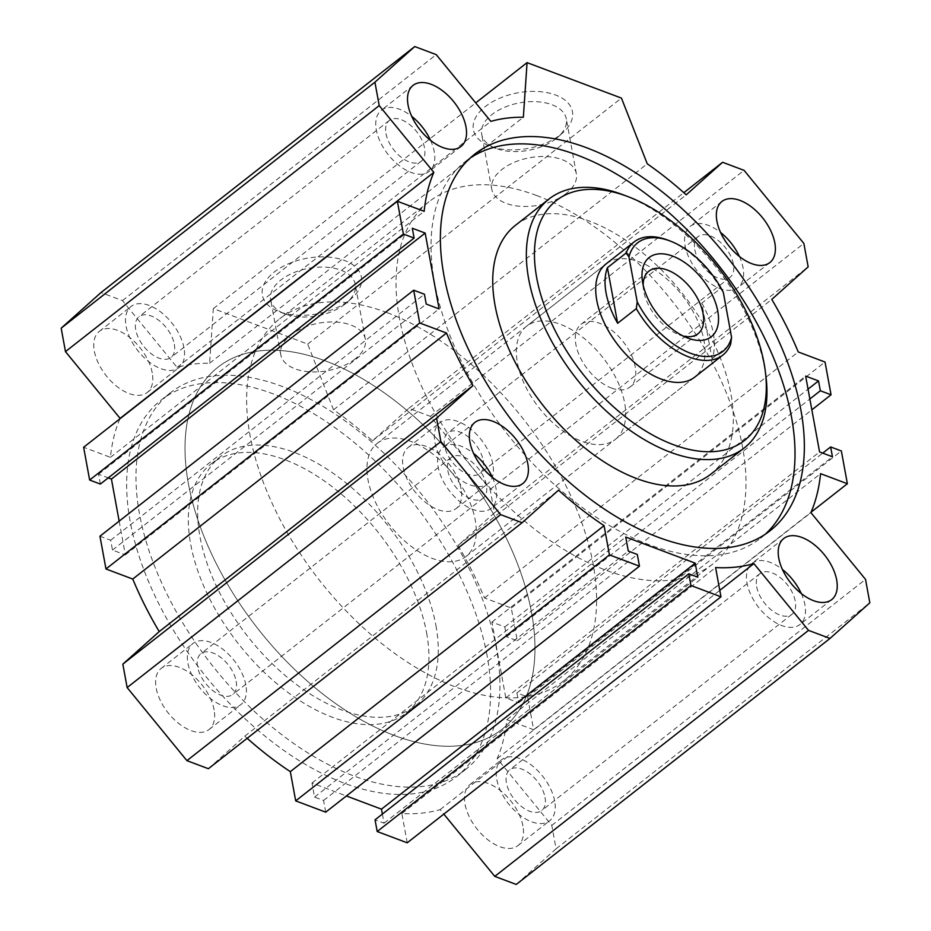 <?xml version="1.0" encoding="UTF-8"?>
<svg xmlns="http://www.w3.org/2000/svg" width="931" height="931" viewBox="0 0 931 931"><rect width="100%" height="100%" fill="white"/><g stroke="black" fill="none" stroke-linecap="round" stroke-linejoin="round"><path stroke-width="0.7" stroke-dasharray="4.66 3.49" d="M765.212 534.289A239.29 135.193 -128.1 0 1 760.685 538.13A239.29 135.193 -128.1 0 1 574.497 501.53A239.29 135.193 -128.1 0 1 434.591 282.745A239.29 135.193 -128.1 0 1 465.384 161.517A239.29 135.193 -128.1 0 1 470.19 158.037M710.644 474.31A158.189 89.376 51.9 0 0 714.182 344.016A158.189 89.376 51.9 0 0 589.404 221.089A158.189 89.376 51.9 0 0 515.425 225.337M435.929 625.527A158.189 89.376 -128.1 0 1 415.575 705.663A158.189 89.376 -128.1 0 1 247.634 636.327A158.189 89.376 -128.1 0 1 220.356 456.69A158.189 89.376 -128.1 0 1 343.434 480.885A158.189 89.376 -128.1 0 1 435.929 625.527M426.596 632.847A158.189 89.376 -128.1 0 1 406.23 712.983A158.189 89.376 -128.1 0 1 238.301 643.647A158.189 89.376 -128.1 0 1 211.023 464.022A158.189 89.376 -128.1 0 1 334.101 488.216A158.189 89.376 -128.1 0 1 426.596 632.847M496.409 648.255A239.29 135.193 51.9 0 0 356.503 429.47A239.29 135.193 51.9 0 0 170.315 392.87A239.29 135.193 51.9 0 0 211.581 664.594A239.29 135.193 51.9 0 0 465.616 769.483A239.29 135.193 51.9 0 0 496.409 648.255M487.076 655.575A239.29 135.193 51.9 0 0 347.158 436.79A239.29 135.193 51.9 0 0 160.982 400.19A239.29 135.193 51.9 0 0 202.236 671.914A239.29 135.193 51.9 0 0 456.283 776.815A239.29 135.193 51.9 0 0 487.076 655.575M382.373 814.066L384.049 823.202L375.042 819.815M325.722 812.169L323.569 800.474L314.562 797.087L311.99 783.041L346.379 795.97M208.393 768.715L244.783 736.165A261.727 147.866 51.9 0 0 247.181 738.306M119.156 521.151L125.348 554.899L112.476 550.07L110.673 540.236L99.954 536.209M100.362 484.062L98.558 474.228L108.252 477.882M119.913 418.822A261.727 147.866 51.9 0 0 110.428 457.342L83.627 447.264M516.251 884.45L556.086 848.816L551.78 825.39L497.166 758.614A261.727 147.866 51.9 0 0 506.836 719.663L533.626 729.729L527.621 696.97L516.891 692.932L518.695 702.765L505.824 697.924L491.905 622.094L504.777 626.935L506.58 636.769L517.31 640.796L511.294 608.024L484.492 597.958A261.727 147.866 51.9 0 0 458.029 545.415L494.419 512.853L490.125 489.427L430.343 416.355L408.872 408.278L372.47 440.84A261.727 147.866 51.9 0 0 333.519 409.826L307.707 344.098L213.339 308.627L209.603 363.241A261.727 147.866 51.9 0 0 177.099 367.396L122.473 300.62L101.002 292.555M407.219 842.811L401.855 813.566A261.727 147.866 51.9 0 0 440.154 809.609L443.831 814.101M152.23 372.819A38.823 21.937 51.9 0 0 129.537 337.325A38.823 21.937 51.9 0 0 99.326 331.378A38.823 21.937 51.9 0 0 106.018 375.472A38.823 21.937 51.9 0 0 147.238 392.486A38.823 21.937 51.9 0 0 152.23 372.819M522.931 825.948A38.823 21.937 51.9 0 0 500.238 790.454A38.823 21.937 51.9 0 0 470.027 784.507A38.823 21.937 51.9 0 0 476.719 828.602A38.823 21.937 51.9 0 0 517.939 845.616A38.823 21.937 51.9 0 0 522.931 825.948M214.095 709.853A38.823 21.937 51.9 0 0 191.39 674.347A38.823 21.937 51.9 0 0 161.179 668.411A38.823 21.937 51.9 0 0 167.871 712.506A38.823 21.937 51.9 0 0 209.091 729.52A38.823 21.937 51.9 0 0 214.095 709.853M461.078 488.915A38.823 21.937 51.9 0 0 438.373 453.42A38.823 21.937 51.9 0 0 408.162 447.474A38.823 21.937 51.9 0 0 414.865 491.568A38.823 21.937 51.9 0 0 456.085 508.594A38.823 21.937 51.9 0 0 461.078 488.915M377.253 443.331A71.908 40.627 -128.1 0 1 463.696 489.857A71.908 40.627 -128.1 0 1 465.977 556.494A71.908 40.627 -128.1 0 1 432.356 558.425A71.908 40.627 -128.1 0 1 375.635 502.554A71.908 40.627 -128.1 0 1 377.253 443.331L606.023 263.95A71.908 40.627 -128.1 0 1 639.644 262.018A71.908 40.627 -128.1 0 1 696.365 317.902A71.908 40.627 -128.1 0 1 694.747 377.125L615.379 439.351A71.908 40.627 -128.1 0 1 539.049 407.836A71.908 40.627 -128.1 0 1 526.643 326.187A71.908 40.627 -128.1 0 1 560.276 324.256A71.908 40.627 -128.1 0 1 616.997 380.127A71.908 40.627 -128.1 0 1 615.379 439.351M623.665 194.986A158.189 89.376 -128.1 0 1 765.945 376.427M536.652 195.533A230.085 129.991 51.9 0 0 429.04 201.701A230.085 129.991 51.9 0 0 468.712 462.975A230.085 129.991 51.9 0 0 712.983 563.837A230.085 129.991 51.9 0 0 718.138 374.332A230.085 129.991 51.9 0 0 536.652 195.533M325.617 360.995A230.085 129.991 -128.1 0 1 507.116 539.794A230.085 129.991 -128.1 0 1 501.96 729.299A230.085 129.991 -128.1 0 1 257.689 628.437A230.085 129.991 -128.1 0 1 218.017 367.163A230.085 129.991 -128.1 0 1 325.617 360.995A230.085 129.991 -128.1 0 1 507.116 539.794A230.085 129.991 -128.1 0 1 501.96 729.299A230.085 129.991 -128.1 0 1 257.689 628.437A230.085 129.991 -128.1 0 1 218.017 367.163A230.085 129.991 -128.1 0 1 325.617 360.995M739.4 256.49A38.823 21.937 -128.1 0 1 738.074 287.481A38.823 21.937 -128.1 0 1 707.863 281.546A38.823 21.937 -128.1 0 1 685.158 246.04A38.823 21.937 -128.1 0 1 690.162 226.373A38.823 21.937 -128.1 0 1 720.571 232.471M694.817 249.671A25.882 14.628 51.9 0 0 709.946 273.342A25.882 14.628 51.9 0 0 730.09 277.298A25.882 14.628 51.9 0 0 725.621 247.902A25.882 14.628 51.9 0 0 698.145 236.555A25.882 14.628 51.9 0 0 694.817 249.671M801.265 593.524A38.823 21.937 -128.1 0 1 799.927 624.515A38.823 21.937 -128.1 0 1 769.716 618.58A38.823 21.937 -128.1 0 1 747.023 583.074A38.823 21.937 -128.1 0 1 752.015 563.406A38.823 21.937 -128.1 0 1 782.436 569.504M756.67 586.705A25.882 14.628 51.9 0 0 771.811 610.364A25.882 14.628 51.9 0 0 791.944 614.332A25.882 14.628 51.9 0 0 787.486 584.936A25.882 14.628 51.9 0 0 759.999 573.589A25.882 14.628 51.9 0 0 756.67 586.705M492.418 477.417A38.823 21.937 -128.1 0 1 491.091 508.419A38.823 21.937 -128.1 0 1 460.88 502.472A38.823 21.937 -128.1 0 1 438.175 466.978A38.823 21.937 -128.1 0 1 443.168 447.299A38.823 21.937 -128.1 0 1 473.588 453.409M447.823 470.597A25.882 14.628 51.9 0 0 462.963 494.268A25.882 14.628 51.9 0 0 483.096 498.225A25.882 14.628 51.9 0 0 478.639 468.84A25.882 14.628 51.9 0 0 451.163 457.493A25.882 14.628 51.9 0 0 447.823 470.597M430.564 140.383A38.823 21.937 -128.1 0 1 429.226 171.385A38.823 21.937 -128.1 0 1 399.015 165.439A38.823 21.937 -128.1 0 1 376.322 129.944A38.823 21.937 -128.1 0 1 381.314 110.277A38.823 21.937 -128.1 0 1 411.735 116.375M385.969 133.575A25.882 14.628 51.9 0 0 401.11 157.234A25.882 14.628 51.9 0 0 421.243 161.203A25.882 14.628 51.9 0 0 416.785 131.806A25.882 14.628 51.9 0 0 389.298 120.46A25.882 14.628 51.9 0 0 385.969 133.575M492.825 464.022A38.823 21.937 51.9 0 0 470.12 428.528A38.823 21.937 51.9 0 0 439.909 422.581A38.823 21.937 51.9 0 0 446.612 466.675A38.823 21.937 51.9 0 0 487.832 483.701A38.823 21.937 51.9 0 0 492.825 464.022M483.177 460.403A25.882 14.628 -128.1 0 1 479.837 473.507A25.882 14.628 -128.1 0 1 459.705 469.55A25.882 14.628 -128.1 0 1 444.564 445.879A25.882 14.628 -128.1 0 1 447.904 432.775A25.882 14.628 -128.1 0 1 468.037 436.732A25.882 14.628 -128.1 0 1 483.177 460.403M245.842 684.96A38.823 21.937 51.9 0 0 223.137 649.454A38.823 21.937 51.9 0 0 192.926 643.519A38.823 21.937 51.9 0 0 199.618 687.613A38.823 21.937 51.9 0 0 240.838 704.627A38.823 21.937 51.9 0 0 245.842 684.96M236.183 681.329A25.882 14.628 -128.1 0 1 232.855 694.445A25.882 14.628 -128.1 0 1 212.71 690.488A25.882 14.628 -128.1 0 1 197.581 666.817A25.882 14.628 -128.1 0 1 200.91 653.702A25.882 14.628 -128.1 0 1 221.054 657.658A25.882 14.628 -128.1 0 1 236.183 681.329M554.678 801.056A38.823 21.937 51.9 0 0 531.985 765.561A38.823 21.937 51.9 0 0 501.774 759.615A38.823 21.937 51.9 0 0 508.466 803.709A38.823 21.937 51.9 0 0 549.686 820.723A38.823 21.937 51.9 0 0 554.678 801.056M545.031 797.425A25.882 14.628 -128.1 0 1 541.702 810.54A25.882 14.628 -128.1 0 1 521.558 806.583A25.882 14.628 -128.1 0 1 506.429 782.913A25.882 14.628 -128.1 0 1 509.757 769.797A25.882 14.628 -128.1 0 1 529.89 773.766A25.882 14.628 -128.1 0 1 545.031 797.425M183.977 347.926A38.823 21.937 51.9 0 0 161.284 312.42A38.823 21.937 51.9 0 0 131.073 306.485A38.823 21.937 51.9 0 0 137.765 350.58A38.823 21.937 51.9 0 0 178.985 367.594A38.823 21.937 51.9 0 0 183.977 347.926M174.33 344.295A25.882 14.628 -128.1 0 1 171.001 357.411A25.882 14.628 -128.1 0 1 150.857 353.454A25.882 14.628 -128.1 0 1 135.728 329.783A25.882 14.628 -128.1 0 1 139.056 316.668A25.882 14.628 -128.1 0 1 159.189 320.636A25.882 14.628 -128.1 0 1 174.33 344.295M349.404 300.201A50.332 28.267 169.6 0 0 351.685 298.304A50.332 28.267 169.6 0 0 342.759 259.842A50.332 28.267 169.6 0 0 273.679 272.515A50.332 28.267 169.6 0 0 278.986 311.641A50.332 28.267 169.6 0 0 349.404 300.201M345.029 304.123A43.001 24.148 -10.4 0 1 284.874 313.887A43.001 24.148 -10.4 0 1 270.677 299.829A43.001 24.148 -10.4 0 1 308.615 268.314A43.001 24.148 -10.4 0 1 355.258 284.304A43.001 24.148 -10.4 0 1 346.984 302.494A43.001 24.148 -10.4 0 1 345.029 304.123M355.107 359.005A43.001 24.148 -10.4 0 1 310.198 371.83A43.001 24.148 -10.4 0 1 280.755 354.711A43.001 24.148 -10.4 0 1 318.681 323.197A43.001 24.148 -10.4 0 1 365.336 339.187A43.001 24.148 -10.4 0 1 355.107 359.005M560.439 134.739A50.332 28.267 169.6 0 0 562.72 132.842A50.332 28.267 169.6 0 0 553.794 94.38A50.332 28.267 169.6 0 0 484.702 107.053A50.332 28.267 169.6 0 0 490.02 146.179A50.332 28.267 169.6 0 0 560.439 134.739M556.063 138.649A43.001 24.148 -10.4 0 1 495.909 148.425A43.001 24.148 -10.4 0 1 481.711 134.367A43.001 24.148 -10.4 0 1 519.638 102.852A43.001 24.148 -10.4 0 1 566.292 118.842A43.001 24.148 -10.4 0 1 558.006 137.032A43.001 24.148 -10.4 0 1 556.063 138.649M566.141 193.543A43.001 24.148 -10.4 0 1 521.232 206.368A43.001 24.148 -10.4 0 1 491.777 189.249A43.001 24.148 -10.4 0 1 529.716 157.735A43.001 24.148 -10.4 0 1 576.359 173.725A43.001 24.148 -10.4 0 1 566.141 193.543M384.049 823.202L697.796 577.208M401.855 813.566L715.59 567.573M440.154 809.609L719.779 590.359M556.086 848.816L869.822 602.822M551.78 825.39L865.527 579.385M497.166 758.614L810.901 512.62M506.836 719.663L820.572 473.658M533.626 729.729L811.087 512.178M527.621 696.97L841.356 450.965M516.891 692.932L822.748 453.118M518.695 702.765L832.442 456.772M505.824 697.924L819.571 451.931M491.905 622.094L805.652 376.101M504.777 626.935L808.05 389.146M506.58 636.769L809.854 398.98M517.31 640.796L811.844 409.849M511.294 608.024L825.029 362.031M484.492 597.958L798.239 351.953M458.029 545.415L771.776 299.41M494.419 512.853L808.166 266.86M490.125 489.427L803.86 243.433M430.343 416.355L744.078 170.35M408.872 408.278L683.82 192.694M372.47 440.84L686.217 194.835M333.519 409.826L647.266 163.821M307.707 344.098L621.442 98.104M213.339 308.627L475.718 102.899M209.603 363.241L523.35 117.236M177.099 367.396L490.846 121.391M122.473 300.62L436.22 54.626M110.428 457.342L424.164 211.337M98.558 474.228L412.305 228.235M125.348 554.899L439.095 308.906M112.476 550.07L426.223 304.065M110.673 540.236L424.42 294.231M244.783 736.165L558.53 490.16M323.569 800.474L637.316 554.469M314.562 797.087L628.309 551.082M311.99 783.041L625.725 537.036M387.249 312.676A230.085 129.991 51.9 0 0 279.637 318.844A230.085 129.991 51.9 0 0 319.321 580.118A230.085 129.991 51.9 0 0 563.581 680.98A230.085 129.991 51.9 0 0 568.748 491.475A230.085 129.991 51.9 0 0 387.249 312.676M701.799 303.157A71.908 40.627 -128.1 0 1 712.006 358.738L701.799 303.157L720.478 288.517A71.908 40.627 51.9 0 0 667.946 240.175M723.329 292.392L720.478 288.517M712.006 358.738L730.684 344.098M643.158 285.084A39.789 22.484 51.9 0 0 643.414 289.145A39.789 22.484 51.9 0 0 679.199 334.788A39.789 22.484 51.9 0 0 679.362 334.857A39.789 22.484 51.9 0 0 683.086 336.01M611.504 388.064A39.789 22.484 51.9 0 0 630.112 386.993A39.789 22.484 51.9 0 0 623.258 341.805A39.789 22.484 51.9 0 0 581.014 324.36A39.789 22.484 51.9 0 0 580.118 357.143A39.789 22.484 51.9 0 0 611.504 388.064M474.717 154.185L465.384 161.517M770.018 530.81L760.685 538.13M406.23 712.983L415.575 705.663M211.023 464.022L220.356 456.69M456.283 776.815L465.616 769.483M160.982 400.19L170.315 392.87M606.023 263.95L526.643 326.187M721.909 201.48L690.162 226.373M769.821 262.589L738.074 287.481M783.762 538.514L752.015 563.406M831.674 599.622L799.927 624.515M474.915 422.406L443.168 447.299M522.838 483.526L491.091 508.419M413.061 85.384L381.314 110.277M460.973 146.493L429.226 171.385M456.085 508.594L487.832 483.701M408.162 447.474L439.909 422.581M209.091 729.52L240.838 704.627M161.179 668.411L192.926 643.519M517.939 845.616L549.686 820.723M470.027 784.507L501.774 759.615M147.238 392.486L178.985 367.594M99.326 331.378L131.073 306.485M346.984 302.494L351.685 298.304M284.874 313.887L278.986 311.641M365.336 339.187L355.258 284.304M280.755 354.711L270.677 299.829M558.006 137.032L562.72 132.842M495.909 148.425L490.02 146.179M576.359 173.725L566.292 118.842M491.777 189.249L481.711 134.367M429.04 201.701L279.637 318.844M712.983 563.837L563.581 680.98M389.298 120.46L139.056 316.668M421.243 161.203L171.001 357.411M698.145 236.555L447.904 432.775M730.09 277.298L479.837 473.507M451.163 457.493L200.91 653.702M483.096 498.225L232.855 694.445M759.999 573.589L509.757 769.797M791.944 614.332L541.702 810.54M465.977 556.494L694.747 377.125M679.199 334.788L687.578 337.988M643.414 289.145L642.309 280.254M630.112 386.993L697.971 333.787M581.014 324.36L648.872 271.165"/><path stroke-width="1.4" d="M470.19 158.037A239.29 135.193 -128.1 0 1 719.419 266.406A239.29 135.193 -128.1 0 1 765.212 534.289M443.924 275.425A239.29 135.193 -128.1 0 1 474.717 154.185A239.29 135.193 -128.1 0 1 728.764 259.086A239.29 135.193 -128.1 0 1 770.018 530.81A239.29 135.193 -128.1 0 1 583.842 494.21A239.29 135.193 -128.1 0 1 443.924 275.425M549.046 198.978L515.425 225.337A158.189 89.376 51.9 0 0 495.071 305.473A158.189 89.376 51.9 0 0 587.566 450.115A158.189 89.376 51.9 0 0 710.644 474.31L744.253 447.951A158.189 89.376 -128.1 0 1 576.324 378.603A158.189 89.376 -128.1 0 1 549.046 198.978A158.189 89.376 -128.1 0 1 623.025 194.742A158.189 89.376 -128.1 0 1 623.665 194.986L628.239 196.72A152.44 86.118 -128.1 0 1 765.34 371.574A152.44 86.118 -128.1 0 1 667.993 442.528A152.44 86.118 -128.1 0 1 536.221 275.006A152.44 86.118 -128.1 0 1 627.622 196.488A152.44 86.118 -128.1 0 1 628.239 196.72M346.379 795.97L381.477 809.167L382.373 814.066M247.181 738.306A261.727 147.866 51.9 0 0 290.321 771.648L295.697 800.881L325.722 812.169L639.457 566.176L609.433 554.888L604.068 525.643A261.727 147.866 -128.1 0 1 558.53 490.16L522.128 522.722L500.657 514.645L440.875 441.573L436.581 418.147L472.971 385.585A261.727 147.866 -128.1 0 1 446.508 333.042L419.706 322.976L413.69 290.204L424.42 294.231L426.223 304.065L439.095 308.906L425.176 233.076L412.305 228.235L414.109 238.068L403.379 234.03L397.374 201.271L424.164 211.337A261.727 147.866 -128.1 0 1 433.834 172.386L379.22 105.61L374.914 82.184L414.749 46.55L436.22 54.626L490.846 121.391A261.727 147.866 -128.1 0 1 523.35 117.236L527.074 62.633L621.442 98.104L647.266 163.821A261.727 147.866 -128.1 0 1 686.217 194.835L722.607 162.285L744.078 170.35L803.86 243.433L808.166 266.86L771.776 299.41A261.727 147.866 -128.1 0 1 798.239 351.953L825.029 362.031L831.046 394.791L820.327 390.764L818.524 380.93L805.652 376.101L819.571 451.931L832.442 456.772L830.638 446.938L841.356 450.965L847.373 483.736L820.572 473.658A261.727 147.866 -128.1 0 1 810.901 512.62L865.527 579.385L869.822 602.822L829.998 638.445L808.527 630.38L753.901 563.604A261.727 147.866 -128.1 0 1 715.59 567.573L720.966 596.806L690.93 585.518L688.789 573.822L697.796 577.208L695.213 563.162L625.725 537.036L628.309 551.082L637.316 554.469L639.457 566.176M413.69 290.204L99.954 536.209L105.971 568.969L132.761 579.047A261.727 147.866 51.9 0 0 159.224 631.59L122.834 664.14L127.14 687.567L186.922 760.65L208.393 768.715L522.128 522.722M108.252 477.882L111.429 479.069L119.156 521.151M397.374 201.271L83.627 447.264L89.644 480.035L100.362 484.062L414.109 238.068M414.749 46.55L101.002 292.555L61.178 328.178L65.473 351.615L120.099 418.38A261.727 147.866 51.9 0 0 119.913 418.822M443.831 814.101L494.78 876.374L516.251 884.45L829.998 638.445M688.789 573.822L375.042 819.815L377.195 831.523L407.219 842.811L720.966 596.806M636.315 308.627A71.908 40.627 51.9 0 0 722.759 355.153L694.747 377.125A71.908 40.627 -128.1 0 1 618.417 345.599A71.908 40.627 -128.1 0 1 606.023 263.95L634.034 241.99A71.908 40.627 51.9 0 0 626.109 253.046L628.96 256.921L637.2 301.819L636.315 308.627L617.637 323.266A71.908 40.627 -128.1 0 1 607.431 267.686L617.637 323.266M765.34 371.574L765.945 376.427A158.189 89.376 -128.1 0 1 744.253 447.951M720.571 232.471A38.823 21.937 -128.1 0 1 739.4 256.49M716.905 221.147A38.823 21.937 -128.1 0 1 721.909 201.48A38.823 21.937 -128.1 0 1 763.129 218.494A38.823 21.937 -128.1 0 1 769.821 262.589A38.823 21.937 -128.1 0 1 739.61 256.653A38.823 21.937 -128.1 0 1 716.905 221.147M782.436 569.504A38.823 21.937 -128.1 0 1 801.265 593.524M778.77 558.181A38.823 21.937 -128.1 0 1 783.762 538.514A38.823 21.937 -128.1 0 1 824.982 555.528A38.823 21.937 -128.1 0 1 831.674 599.622A38.823 21.937 -128.1 0 1 801.463 593.675A38.823 21.937 -128.1 0 1 778.77 558.181M473.588 453.409A38.823 21.937 -128.1 0 1 492.418 477.417M469.922 442.085A38.823 21.937 -128.1 0 1 474.915 422.406A38.823 21.937 -128.1 0 1 516.135 439.432A38.823 21.937 -128.1 0 1 522.838 483.526A38.823 21.937 -128.1 0 1 492.627 477.58A38.823 21.937 -128.1 0 1 469.922 442.085M411.735 116.375A38.823 21.937 -128.1 0 1 430.564 140.383M408.069 105.052A38.823 21.937 -128.1 0 1 413.061 85.384A38.823 21.937 -128.1 0 1 454.281 102.398A38.823 21.937 -128.1 0 1 460.973 146.493A38.823 21.937 -128.1 0 1 430.762 140.546A38.823 21.937 -128.1 0 1 408.069 105.052M381.477 809.167L695.213 563.162M377.195 831.523L690.93 585.518M719.779 590.359L753.901 563.604M494.78 876.374L808.527 630.38M811.087 512.178L847.373 483.736M822.748 453.118L830.638 446.938M808.05 389.146L818.524 380.93M809.854 398.98L820.327 390.764M811.844 409.849L831.046 394.791M683.82 192.694L722.607 162.285M475.718 102.899L527.074 62.633M61.178 328.178L374.914 82.184M65.473 351.615L379.22 105.61M120.099 418.38L433.834 172.386M89.644 480.035L403.379 234.03M111.429 479.069L425.176 233.076M105.971 568.969L419.706 322.976M132.761 579.047L446.508 333.042M159.224 631.59L472.971 385.585M122.834 664.14L436.581 418.147M127.14 687.567L440.875 441.573M186.922 760.65L500.657 514.645M290.321 771.648L604.068 525.643M295.697 800.881L609.433 554.888M722.759 355.153A71.908 40.627 51.9 0 0 730.684 344.098L731.568 337.29L723.329 292.392A69.022 38.997 -128.1 0 0 670.239 241.048L667.946 240.175A71.908 40.627 51.9 0 0 634.034 241.99M607.431 267.686L626.109 253.046M731.568 337.29A69.022 38.997 -128.1 0 1 690.569 353.28A69.022 38.997 -128.1 0 1 637.2 301.819M628.96 256.921A69.022 38.997 -128.1 0 1 670.239 241.048M687.776 338.069A50.332 28.43 -128.1 0 1 687.578 337.988A50.332 28.43 -128.1 0 1 642.309 280.254A50.332 28.43 -128.1 0 1 674.451 256.828A50.332 28.43 -128.1 0 1 717.952 312.141A50.332 28.43 -128.1 0 1 687.776 338.069M683.086 336.01A39.789 22.484 51.9 0 0 697.971 333.787A39.789 22.484 51.9 0 0 691.105 288.598A39.789 22.484 51.9 0 0 648.872 271.165A39.789 22.484 51.9 0 0 643.158 285.084"/></g></svg>

